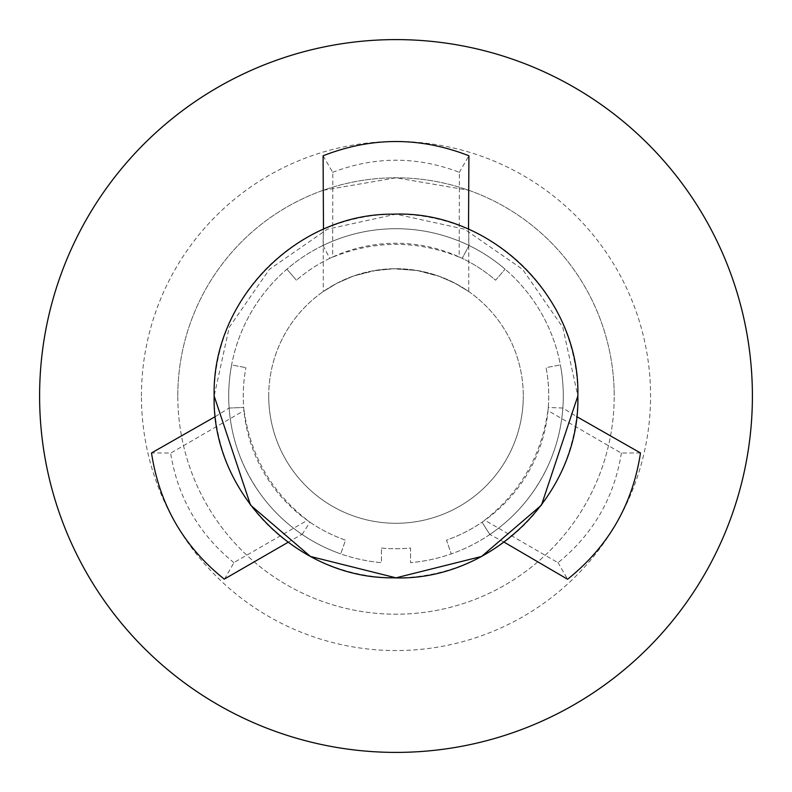 <?xml version="1.0" encoding="UTF-8"?>
<svg xmlns="http://www.w3.org/2000/svg" width="792" height="792" viewBox="0 0 792 792"><rect width="100%" height="100%" fill="white"/><g stroke="black" fill="none" stroke-linecap="round" stroke-linejoin="round"><path stroke-width="0.59" stroke-dasharray="3.96 2.97" d="M323.265 190.278L396 177.794L468.735 190.278L396 177.794L323.265 190.278L323.265 291.545L336.887 283.269L353.678 275.953L377.2 270.112L396 268.716L418.087 270.646L437.62 275.715L454.133 282.764L468.735 291.545L456.142 283.813L440.095 276.596L416.948 270.448L392.882 268.755L371.814 271.032L353.074 276.17L336.768 283.338L323.265 291.545M468.735 190.278L468.735 291.545M177.794 396A218.206 218.206 0 0 1 396 177.794A218.206 218.206 0 0 1 614.206 396A218.206 218.206 0 0 0 396 177.794A218.206 218.206 0 0 0 177.794 396A218.206 218.206 0 0 0 396 614.206A218.206 218.206 0 0 0 614.206 396A218.206 218.206 0 0 1 396 614.206A218.206 218.206 0 0 1 177.794 396M39.6 396A356.4 356.4 0 0 1 396 39.6A356.4 356.4 0 0 1 752.4 396A356.4 356.4 0 0 1 396 752.4A356.4 356.4 0 0 1 39.6 396A356.4 356.4 0 0 1 396 39.6A356.4 356.4 0 0 1 752.4 396A356.4 356.4 0 0 1 396 752.4A356.4 356.4 0 0 1 39.6 396A356.4 356.4 0 0 0 396 752.4A356.4 356.4 0 0 0 752.4 396A356.4 356.4 0 0 0 396 39.6A356.4 356.4 0 0 0 39.6 396M381.457 548.044A152.747 152.747 0 0 0 410.543 548.044L410.543 562.657A167.29 167.29 0 0 0 538.392 308.187A167.29 167.29 0 0 0 253.608 308.187A167.29 167.29 0 0 0 381.457 562.657L381.457 548.044A152.747 152.747 0 0 0 410.543 548.044L410.543 562.657A167.29 167.29 0 0 0 538.392 308.187A167.29 167.29 0 0 0 253.608 308.187A167.29 167.29 0 0 0 381.457 562.657L381.457 548.044M214.167 396A181.833 181.833 0 0 1 396 214.167A181.833 181.833 0 0 1 577.833 396A181.833 181.833 0 0 1 396 577.833A181.833 181.833 0 0 1 214.167 396L229.185 327.423L269.379 269.379L327.423 229.185L396 214.167L464.577 229.185L522.621 269.379L562.815 327.423L577.833 396M231.62 364.924A167.29 167.29 0 0 0 340.728 553.895A167.29 167.29 0 0 1 231.62 364.924L245.916 367.627L231.62 364.924M323.265 245.352A167.29 167.29 0 0 0 286.902 269.181A167.29 167.29 0 0 1 505.098 269.181A167.29 167.29 0 0 0 323.265 245.352A167.29 167.29 0 0 1 468.735 245.352M215.315 416.592L229.135 408.028L243.679 407.474L229.135 408.028C231.422 438.629 241.501 466.785 259.37 492.525M288.031 542.322L301.891 534.323A167.29 167.29 0 0 1 229.165 408.335M243.679 407.474L243.966 410.642L170.894 453.004L151.51 452.965M233.996 562.726C198.871 534.204 177.745 497.614 170.607 452.935M224.423 579.249L234.085 562.449L307.296 520.344L309.91 522.176L302.148 534.471M310.088 522.284A152.747 152.747 0 0 0 345.53 540.164L340.728 553.895L345.53 540.164A152.747 152.747 0 0 1 245.916 367.627A152.747 152.747 0 0 0 243.669 407.266M244.124 410.731C250.549 455.816 271.616 492.287 307.306 520.156M302.148 534.491L309.91 522.176M468.508 229.244L469.012 245.48L462.221 258.35L469.012 245.48M323.087 155.786L332.808 172.547L332.67 257.004L329.779 258.35L323.007 245.49L323.492 229.244M459.192 172.547L468.913 155.786M332.62 172.339C374.873 156.182 417.127 156.182 459.38 172.339L459.182 257.113C417.057 240.125 374.933 240.125 332.818 257.113M462.221 258.35L459.33 257.004M322.988 245.48L329.779 258.35M286.902 269.181L296.386 280.21L286.902 269.181M329.591 258.449A152.747 152.747 0 0 0 296.386 280.21A152.747 152.747 0 0 1 495.614 280.21L505.098 269.181L495.614 280.21A152.747 152.747 0 0 0 462.409 258.449M268.716 396A127.284 127.284 0 0 1 396 268.716A127.284 127.284 0 0 1 523.284 396A127.284 127.284 0 0 0 396 268.716A127.284 127.284 0 0 0 268.716 396A127.284 127.284 0 0 0 396 523.284A127.284 127.284 0 0 0 523.284 396A127.284 127.284 0 0 1 396 523.284A127.284 127.284 0 0 1 268.716 396M141.431 396A254.569 254.569 0 0 1 396 141.431A254.569 254.569 0 0 1 650.569 396A254.569 254.569 0 0 1 396 650.569A254.569 254.569 0 0 1 141.431 396M557.914 562.449L567.577 579.249M621.393 452.935C614.255 497.614 593.129 534.204 558.004 562.726L484.694 520.156C520.384 492.297 541.441 455.826 547.876 410.731M640.49 452.965L621.106 453.004L548.034 410.642L548.321 407.474L562.845 408.038L576.675 416.592M490.1 534.313A167.29 167.29 0 0 0 563.29 396A167.29 167.29 0 0 1 451.272 553.895A167.29 167.29 0 0 0 490.1 534.313M504.167 542.173L489.852 534.491C515.206 517.216 534.56 494.406 547.916 466.062M489.852 534.471L482.021 522.215L489.852 534.491M482.09 522.176L484.704 520.344M548.331 407.266A152.747 152.747 0 0 0 546.084 367.627L560.38 364.924L546.084 367.627A152.747 152.747 0 0 1 446.47 540.164L451.272 553.895L446.47 540.164A152.747 152.747 0 0 0 481.912 522.284M560.38 364.924A167.29 167.29 0 0 1 563.29 396A167.29 167.29 0 0 0 560.38 364.924M562.855 408.028L548.321 407.474"/><path stroke-width="1.19" d="M39.6 396A356.4 356.4 0 0 1 396 39.6A356.4 356.4 0 0 1 752.4 396A356.4 356.4 0 0 1 396 752.4A356.4 356.4 0 0 1 39.6 396M151.51 452.965L215.315 416.592M151.539 453.153C159.41 504.603 183.655 546.589 224.275 579.13L288.031 542.322M468.913 155.786L468.508 229.244M468.735 155.707C420.245 136.808 371.755 136.808 323.265 155.707M323.492 229.244L323.087 155.786M567.725 579.13C608.345 546.589 632.59 504.603 640.461 453.153M567.577 579.249L504.167 542.173M576.675 416.592L640.49 452.965M214.157 396L250.529 505.108L310.424 556.449L396 577.843L481.576 556.449L541.471 505.108L577.843 396C580.427 297.782 491.307 210.048 393.139 214.177C296.99 213.276 211.741 299.871 214.157 396C211.741 492.129 296.99 578.724 393.149 577.823C491.307 581.952 580.427 494.218 577.843 396"/></g></svg>
